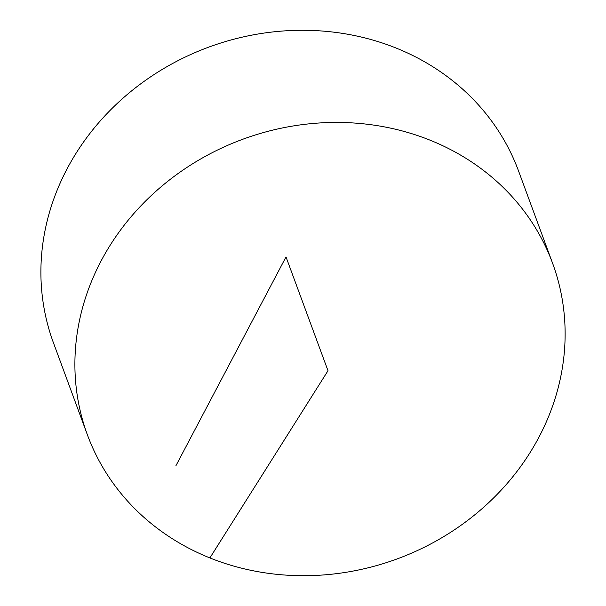 <?xml version="1.0" encoding="UTF-8"?>
<svg xmlns="http://www.w3.org/2000/svg" width="606" height="606" viewBox="0 0 606 606"><rect width="100%" height="100%" fill="white"/><g stroke="black" fill="none" stroke-linecap="round" stroke-linejoin="round"><path stroke-width="0.91" d="M539.007 437.07A247.915 223.576 -20.3 0 1 302.296 575.7A247.915 223.576 -20.3 0 1 87.423 434.896A247.915 223.576 -20.3 0 1 242.612 139.319A247.915 223.576 -20.3 0 1 552.589 263.246A247.915 223.576 -20.3 0 1 539.007 437.07M87.423 434.896L53.426 342.754A247.915 223.576 -20.3 0 1 208.608 47.177A247.915 223.576 -20.3 0 1 518.592 171.104L552.589 263.246M175.891 465.779L286.009 256.929L327.998 370.72L209.896 557.921"/></g></svg>
